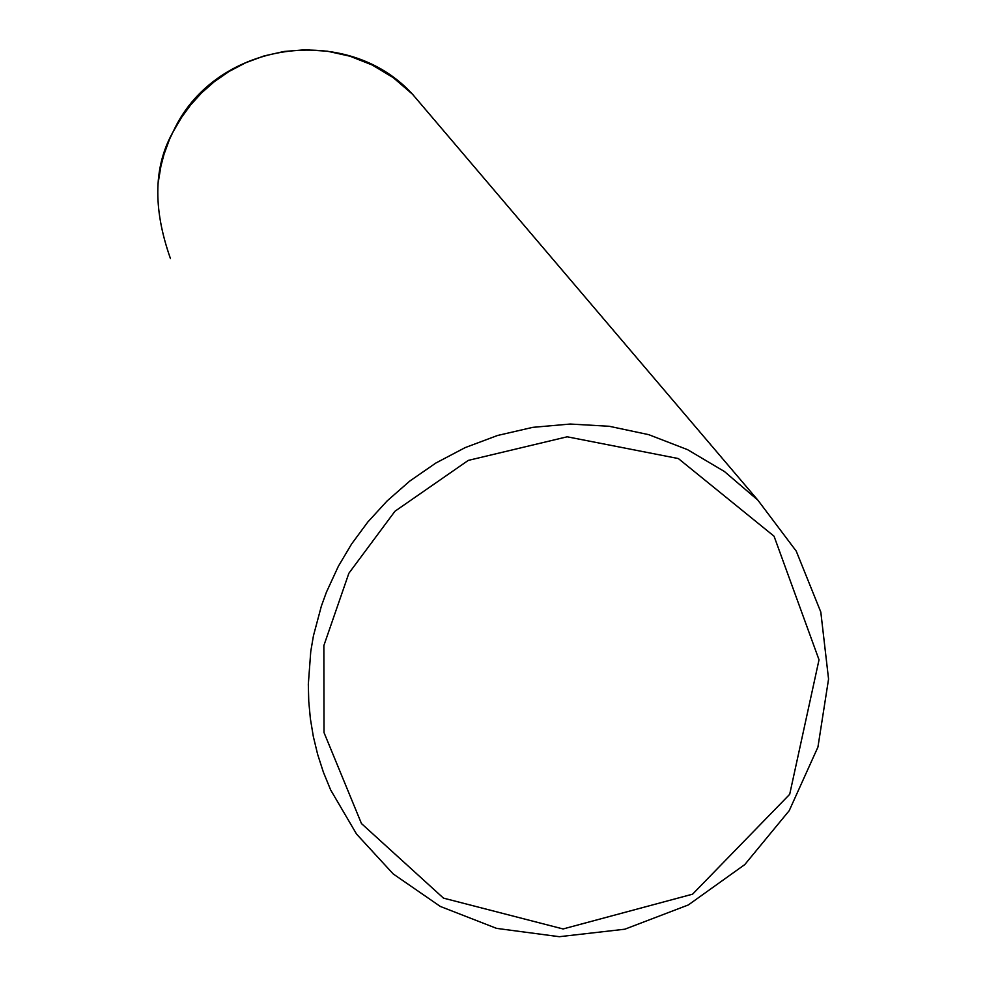 <?xml version="1.0" encoding="UTF-8"?>
<svg xmlns="http://www.w3.org/2000/svg" width="986" height="986" viewBox="0 0 986 986"><rect width="100%" height="100%" fill="white"/><g stroke="black" fill="none" stroke-linecap="round" stroke-linejoin="round"><path stroke-width="1.48" d="M348.871 573.26L394.942 511.266L468.276 460.4L567.172 436.798L678.343 458.552L774.047 536.199L819.021 659.794L789.687 794.334L692.603 894.166L563.08 928.96L443.466 898.123L361.468 823.569L324.012 732.561L323.864 645.583L348.871 573.26M338.346 566.309L351.583 544.013L367.778 522.062L387.153 500.9L409.819 481.032L435.824 463.05L465.145 447.619L497.585 435.467L532.797 427.345L570.253 424.042L609.212 426.272L648.702 434.653L687.562 449.665L724.439 471.53L757.864 500.149L796.232 551.1L820.808 612.059L828.56 679.058L817.936 747.068L789.244 810.628L744.763 864.599L688.327 904.951L624.816 929.206L559.333 936.7L496.587 928.381L440.36 906.467L393.217 873.953L356.55 834.082L330.655 789.946L323.383 772.186L317.628 754.327L313.326 736.505L310.393 718.831L308.754 701.416L308.322 684.321L310.763 651.438L313.449 635.748L321.362 606.107L326.415 592.192L338.346 566.309M170.43 258.529C152.423 207.491 153.668 164.662 174.14 130.053L181.572 117.346L190.692 104.873L201.612 92.857L214.393 81.604L229.085 71.448L245.662 62.759L264.026 55.955L283.993 51.482L305.253 49.768L327.414 51.21L349.931 56.202L372.153 64.977L393.303 77.684L412.555 94.274L757.864 500.149M158.364 181.671L160.964 165.907L164.021 154.309L169.518 139.309L174.695 128.488C217.277 41.227 347.097 22.481 412.555 94.274"/></g></svg>
